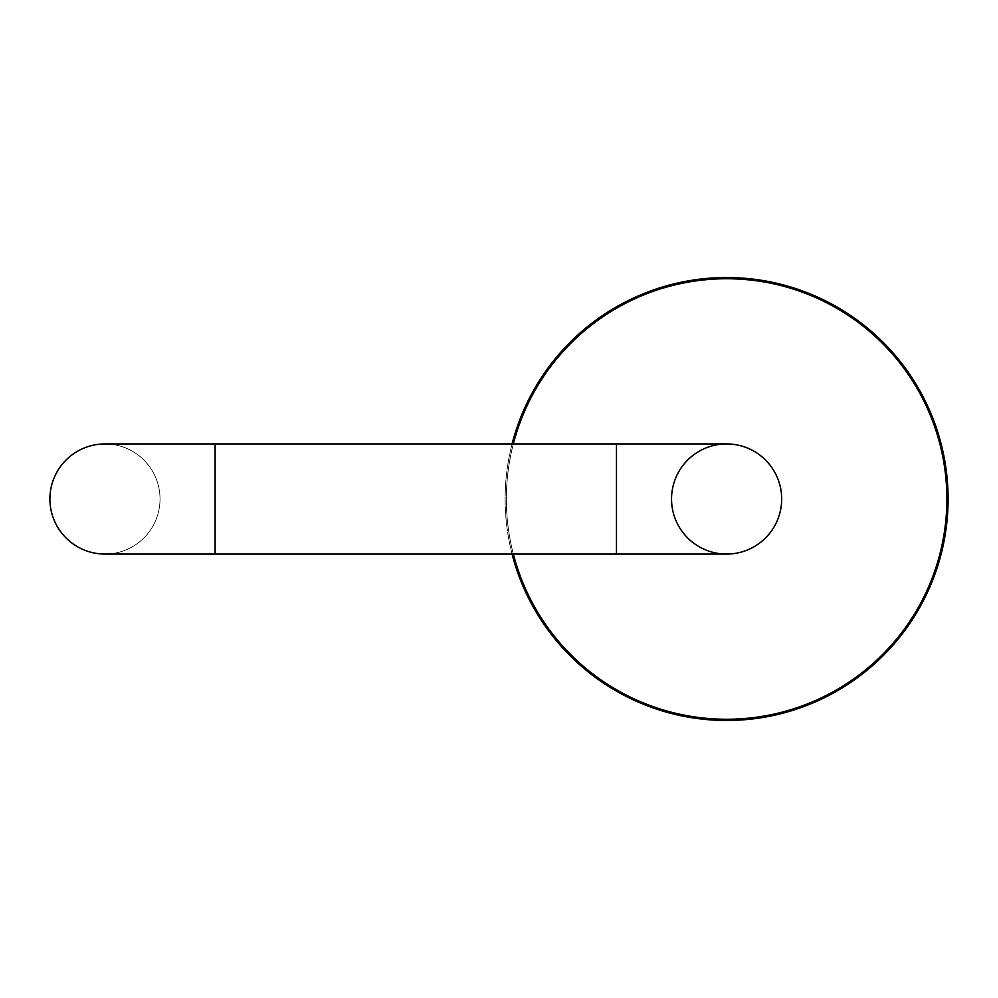 <?xml version="1.0" encoding="UTF-8"?>
<svg xmlns="http://www.w3.org/2000/svg" width="998" height="998" viewBox="0 0 998 998"><rect width="100%" height="100%" fill="white"/><g stroke="black" fill="none" stroke-linecap="round" stroke-linejoin="round"><path stroke-width="0.75" stroke-dasharray="4.99 3.74" d="M160.029 499A55.065 55.065 0 0 0 77.432 451.308A55.065 55.065 0 0 0 77.432 546.692A55.065 55.065 0 0 0 160.029 499A55.065 55.065 0 0 0 104.965 443.935A55.065 55.065 0 0 1 160.029 499A55.065 55.065 0 0 1 104.965 554.065A55.065 55.065 0 0 0 160.029 499M726.606 443.935A55.065 55.065 0 0 0 671.542 499A55.065 55.065 0 0 0 726.606 554.065M513.334 554.065A220.271 220.271 0 0 1 513.334 443.935M946.877 499A220.271 220.271 0 0 1 616.477 689.755A220.271 220.271 0 0 1 616.477 308.245A220.271 220.271 0 0 1 946.877 499A220.271 220.271 0 0 1 616.477 689.755A220.271 220.271 0 0 1 616.477 308.245A220.271 220.271 0 0 1 946.877 499A220.271 220.271 0 0 1 616.477 689.755A220.271 220.271 0 0 1 616.477 308.245A220.271 220.271 0 0 1 946.877 499M512.074 554.065A221.494 221.494 0 0 1 512.074 443.935M948.1 499A221.494 221.494 0 0 1 615.866 690.816A221.494 221.494 0 0 1 615.866 307.184A221.494 221.494 0 0 1 948.1 499M671.542 499A55.065 55.065 0 0 1 754.139 451.308A55.065 55.065 0 0 1 754.139 546.692A55.065 55.065 0 0 1 671.542 499A55.065 55.065 0 0 1 754.139 451.308A55.065 55.065 0 0 1 754.139 546.692A55.065 55.065 0 0 1 671.542 499M215.106 443.935L215.106 554.065M616.477 554.065L616.477 443.935"/><path stroke-width="1.5" d="M104.965 443.935A55.065 55.065 0 0 0 49.9 499A55.065 55.065 0 0 0 104.965 554.065A55.065 55.065 0 0 1 49.9 499A55.065 55.065 0 0 1 104.965 443.935L616.477 443.935L616.477 554.065L726.606 554.065A55.065 55.065 0 0 0 781.671 499A55.065 55.065 0 0 0 726.606 443.935L616.477 443.935M671.542 499A55.065 55.065 0 0 1 754.139 451.308A55.065 55.065 0 0 1 754.139 546.692A55.065 55.065 0 0 1 671.542 499M513.334 443.935A220.271 220.271 0 0 1 946.877 499A220.271 220.271 0 0 1 513.334 554.065M512.074 443.935A221.494 221.494 0 0 1 948.1 499A221.494 221.494 0 0 1 512.074 554.065M104.965 554.065L215.106 554.065L215.106 443.935M215.106 554.065L616.477 554.065"/></g></svg>
